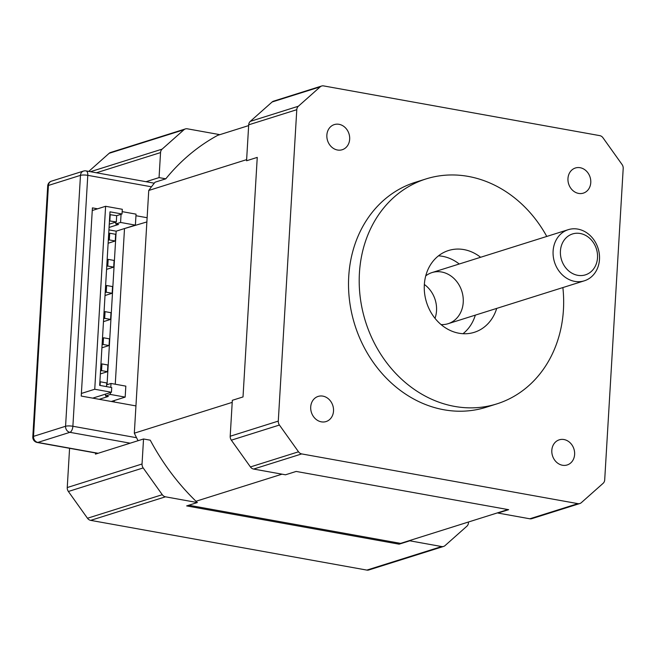 <?xml version="1.0" encoding="UTF-8"?>
<svg xmlns="http://www.w3.org/2000/svg" width="656" height="656" viewBox="0 0 656 656"><rect width="100%" height="100%" fill="white"/><g stroke="black" fill="none" stroke-linecap="round" stroke-linejoin="round"><path stroke-width="0.98" d="M195.988 501.258L282.006 474.173M468.507 521.996L468.458 522.758A5.363 4.567 -107.5 0 1 466.883 526.21L445.047 545.603A5.363 4.567 -107.5 0 1 443.595 546.432A5.363 4.567 -107.5 0 1 441.677 546.546L409.803 540.806L399.119 544.168A225.123 191.954 72.5 0 0 400.595 543.381L188.789 505.243M400.595 543.381L507.982 509.564M138.072 440.693A225.123 191.954 -107.5 0 1 134.324 433.181L232.208 402.366M134.324 433.181L148.748 190.461L246.631 159.638M217.726 135.333L248.657 125.591M148.748 190.461A225.123 191.954 -107.5 0 1 155.103 182.179L165.788 178.817A225.123 191.954 -107.5 0 1 219.202 134.537L187.329 128.806A5.363 4.567 -107.5 0 0 185.41 128.92A5.363 4.567 -107.5 0 0 183.959 129.74L162.122 149.133L90.454 171.7M399.119 544.168L186.648 505.915L197.333 502.553A225.123 191.954 -107.5 0 1 150.257 440.184L143.533 438.979L95.448 454.116L95.514 452.968M146.034 181.704L159.055 177.604L165.788 178.817M197.333 502.553L165.468 496.813A5.363 4.567 -107.5 0 1 162.278 494.698L143.18 467.933A5.363 4.567 -107.5 0 1 142.04 463.997L143.533 438.979M69.577 448.302L67.248 487.547A5.363 4.567 72.5 0 0 68.38 491.483L87.478 518.248A5.363 4.567 72.5 0 0 90.667 520.364L366.876 570.097A5.363 4.567 72.5 0 0 368.795 569.982L443.595 546.432M185.41 128.92L110.61 152.471A5.363 4.567 72.5 0 0 109.158 153.291L88.773 171.396M159.055 177.604L160.548 152.586A5.363 4.567 -107.5 0 1 162.122 149.133M411.279 540.011A225.123 191.954 -107.5 0 1 409.803 540.806M435.01 318.332A26.798 22.853 72.5 0 0 424.35 284.483M425.736 275.889A26.798 22.853 -107.5 0 1 432.009 272.576A26.798 22.853 -107.5 0 1 461.849 291.28A26.798 22.853 -107.5 0 1 448.105 323.703A26.798 22.853 -107.5 0 1 441.07 324.581M562.873 287.566A117.924 100.548 -107.5 0 1 496.838 403.891A117.924 100.548 -107.5 0 1 359.422 273.052A117.924 100.548 -107.5 0 1 426.015 178.932A117.924 100.548 -107.5 0 1 546.768 236.439M496.838 403.891L486.153 407.253A117.924 100.548 -107.5 0 1 348.738 276.414A117.924 100.548 -107.5 0 1 415.33 182.294L426.015 178.932M496.699 308.402A42.878 36.564 -107.5 0 1 474.304 332.313A42.878 36.564 -107.5 0 1 424.334 284.737A42.878 36.564 -107.5 0 1 448.548 250.51A42.878 36.564 -107.5 0 1 480.602 257.275M622.06 164.517A5.363 4.567 -107.5 0 1 623.2 168.453L604.701 479.864A5.363 4.567 -107.5 0 1 603.118 483.316L581.282 502.709A5.363 4.567 -107.5 0 1 579.83 503.529A5.363 4.567 -107.5 0 1 577.911 503.644L301.703 453.919A5.363 4.567 -107.5 0 1 298.513 451.795L279.423 425.039A5.363 4.567 -107.5 0 1 278.283 421.095L296.783 109.691A5.363 4.567 -107.5 0 1 298.357 106.239L320.202 86.846A5.363 4.567 -107.5 0 1 321.645 86.018A5.363 4.567 -107.5 0 1 323.572 85.903L599.781 135.636A5.363 4.567 -107.5 0 1 602.962 137.752L622.06 164.517M567.965 178.514A13.177 11.242 -107.5 0 1 575.41 167.993A13.177 11.242 -107.5 0 1 590.769 182.622A13.177 11.242 -107.5 0 1 583.323 193.135A13.177 11.242 -107.5 0 1 567.965 178.514M326.86 135.103A13.177 11.242 -107.5 0 1 334.306 124.591A13.177 11.242 -107.5 0 1 349.664 139.211A13.177 11.242 -107.5 0 1 342.219 149.732A13.177 11.242 -107.5 0 1 326.86 135.103M310.714 406.933A13.177 11.242 -107.5 0 1 318.16 396.413A13.177 11.242 -107.5 0 1 333.519 411.041A13.177 11.242 -107.5 0 1 326.073 421.562A13.177 11.242 -107.5 0 1 310.714 406.933M551.819 450.344A13.177 11.242 -107.5 0 1 559.256 439.823A13.177 11.242 -107.5 0 1 574.623 454.444A13.177 11.242 -107.5 0 1 567.178 464.965A13.177 11.242 -107.5 0 1 551.819 450.344M321.645 86.018L273.56 101.163A5.363 4.567 72.5 0 0 272.117 101.983L250.28 121.376A5.363 4.567 72.5 0 0 248.698 124.829L246.566 160.761L257.25 157.399L243.015 396.937L232.331 400.308L230.199 436.24A5.363 4.567 72.5 0 0 231.338 440.176L250.428 466.941A5.363 4.567 72.5 0 0 253.618 469.056L285.491 474.796L296.176 471.434L508.646 509.687L497.961 513.049L529.827 518.789A5.363 4.567 72.5 0 0 531.754 518.675L579.83 503.529M497.961 513.049A225.123 191.954 72.5 0 0 499.429 512.254M462.997 333.707A42.878 36.564 72.5 0 0 475.329 315.134M459.233 264.007A42.878 36.564 72.5 0 0 438.479 255.84M574.746 281.383A26.798 22.853 72.5 0 0 584.34 280.809A26.798 22.853 72.5 0 0 598.092 248.378A26.798 22.853 72.5 0 0 568.244 229.682A26.798 22.853 72.5 0 0 553.295 256.619A26.798 22.853 72.5 0 0 574.746 281.383M577.723 275.315A21.443 18.278 -107.5 0 1 563.529 241.055A21.443 18.278 -107.5 0 1 595.648 246.836A21.443 18.278 -107.5 0 1 577.723 275.315M109.322 239.924L109.716 233.233L115.653 234.299L115.259 240.99L109.322 239.924L108.306 240.244M109.716 233.233L108.707 233.552M94.079 397.716L94.038 398.372M108.921 229.871L116.161 231.174L107.035 384.711M115.259 240.99L108.125 243.237M106.526 386.614L106.748 382.956L100.278 381.792L100.056 385.449M106.633 384.834L111.012 383.457L125.829 386.13L125.173 397.101L110.356 394.436L105.55 395.953L108.314 396.445L99.236 399.307M81.385 393.452L94.743 389.246L111.438 392.255L111.717 387.548L99.679 385.384L109.995 211.831L122.024 213.995L116.686 215.676L109.831 214.635M107.494 371.681L101.557 370.607L101.959 363.916L107.887 364.99L107.494 371.681L100.36 373.92M103.509 337.783L109.445 338.849L109.044 345.54L103.107 344.474L103.509 337.783L102.492 338.102M103.107 344.474L102.098 344.794M113.701 267.131L107.773 266.057L108.166 259.366L114.103 260.44L113.701 267.131L106.575 269.37M106.616 285.508L112.545 286.574L112.151 293.265L106.215 292.199L106.616 285.508L105.6 285.827M109.257 224.172L116.309 221.949L109.454 220.908M116.161 231.174L135.39 225.123L120.581 222.45L115.768 223.967L118.531 224.467L109.068 227.443M110.602 319.406L104.665 318.332L105.058 311.641L110.995 312.715L110.602 319.406L103.468 321.645M104.665 318.332L103.648 318.652M122.164 211.642L136.046 214.143L135.39 225.123M92.258 210.494L105.616 206.287L122.303 209.289L122.024 213.995M106.215 292.199L105.198 292.519M107.773 266.057L106.756 266.377M101.557 370.607L100.54 370.927M101.959 363.916L100.942 364.236M109.044 345.54L101.918 347.787M112.151 293.265L105.026 295.512M109.839 220.785L110.216 214.512M105.058 311.641L104.042 311.961M111.438 392.255L92.742 398.135M125.173 397.101L111.29 401.48M116.309 221.949L116.686 215.676M108.166 259.366L107.149 259.686M105.665 394.067L105.55 395.953M110.356 394.436L110.47 392.559M110.782 387.376L111.012 383.457M105.616 206.287L94.743 389.246M120.581 222.45L121.065 214.299M115.768 223.967L115.882 222.089M135.948 405.916L81.229 396.068L92.414 207.878L97.596 208.813M135.948 215.717L147.124 217.726M146.878 221.933L123.615 228.829M124.484 228.985L115.259 384.227M114.292 400.529L114.201 402.005M162.278 494.698L87.478 518.248M90.667 520.364L165.468 496.813M441.677 546.546L366.876 570.097M142.04 463.997L67.248 487.547M68.38 491.483L143.18 467.933M96.424 172.774L160.548 152.586M109.158 153.291L183.959 129.74M272.117 101.983L320.202 86.846M248.698 124.829L296.783 109.691M298.357 106.239L250.28 121.376M278.283 421.095L230.199 436.24M231.338 440.176L279.423 425.039M298.513 451.795L250.428 466.941M253.618 469.056L301.703 453.919M577.911 503.644L529.827 518.789M136.555 437.724L72.882 426.261A5.363 1.14 -176.6 0 0 65.567 426.269A5.363 4.567 72.5 0 0 69.897 432.329A5.363 2.558 -79.8 0 0 72.882 426.261L87.789 175.341A5.363 2.558 -79.8 0 0 86.067 170.913A5.363 5.363 0 0 0 83.501 171.068A5.363 4.567 72.5 0 0 80.475 175.349A5.363 1.14 3.4 0 1 87.789 175.341L151.462 186.804M98.113 453.271L37.843 442.423A5.363 4.567 -107.5 0 1 33.513 436.363A5.363 1.14 -176.6 0 0 32.8 436.88A5.363 5.363 0 0 0 37.203 442.472A5.363 2.558 -79.8 0 0 37.843 442.423L69.897 432.329L130.175 443.185M48.421 185.443A5.363 4.567 -107.5 0 1 51.447 181.163A5.363 5.363 0 0 0 47.708 185.96A5.363 1.14 3.4 0 1 48.421 185.443L80.475 175.349L65.567 426.269L33.513 436.363L48.421 185.443M448.105 323.703L584.34 280.809M432.009 272.576L568.244 229.682M47.708 185.96L32.8 436.88M51.447 181.163L83.501 171.068M86.067 170.913L154.283 183.188M37.203 442.472L97.785 453.378"/></g></svg>
